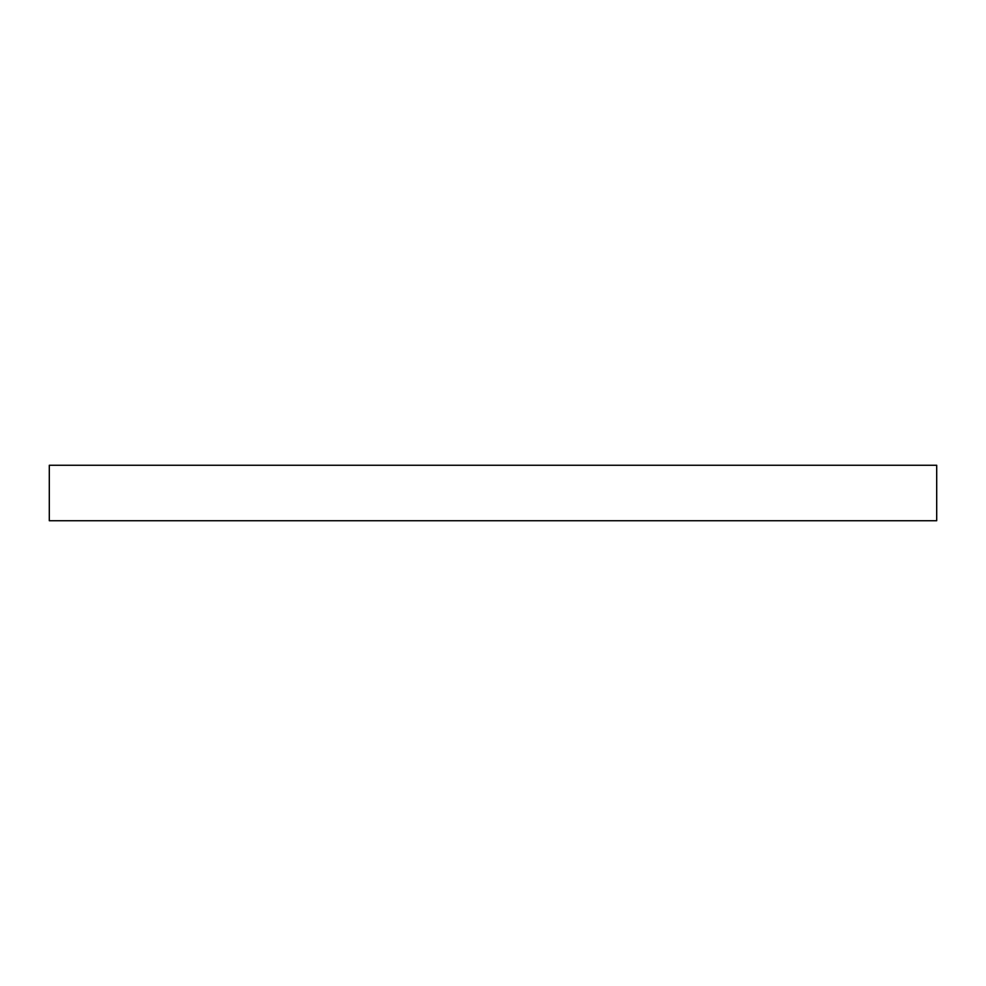<?xml version="1.0" encoding="UTF-8"?>
<svg xmlns="http://www.w3.org/2000/svg" width="986" height="986" viewBox="0 0 986 986"><rect width="100%" height="100%" fill="white"/><g stroke="black" fill="none" stroke-linecap="round" stroke-linejoin="round"><path stroke-width="1.48" d="M49.3 493L49.3 465.269L936.7 465.269L936.7 520.731L49.3 520.731L49.3 493"/></g></svg>
